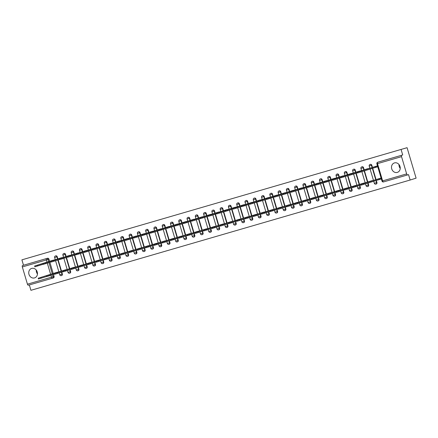 <?xml version="1.0" encoding="UTF-8"?>
<svg xmlns="http://www.w3.org/2000/svg" width="438" height="438" viewBox="0 0 438 438"><rect width="100%" height="100%" fill="white"/><g stroke="black" fill="none" stroke-linecap="round" stroke-linejoin="round"><path stroke-width="0.66" d="M34.52 277.916A4.955 4.309 -107.4 0 0 34.591 277.895A4.955 4.309 -107.4 0 0 37.235 271.916A4.955 4.309 -107.4 0 0 31.7 268.406A4.955 4.309 -107.4 0 0 31.629 268.428A4.955 4.309 -107.4 0 0 28.985 274.407A4.955 4.309 -107.4 0 0 34.52 277.916M397.277 172.413A4.955 4.309 -107.4 0 0 397.354 172.391A4.955 4.309 -107.4 0 0 399.998 166.413A4.955 4.309 -107.4 0 0 394.463 162.909A4.955 4.309 -107.4 0 0 394.392 162.931A4.955 4.309 -107.4 0 0 391.742 168.909A4.955 4.309 -107.4 0 0 397.277 172.413M57.871 258.891L57.236 256.745A1.27 1.106 -107.4 0 0 55.779 255.847L55.467 255.945A1.27 1.106 72.6 0 1 56.907 256.849L57.553 259.017M66.154 256.487L65.514 254.336A1.27 1.106 -107.4 0 0 64.058 253.438M74.433 254.078L73.792 251.932A1.27 1.106 -107.4 0 0 72.336 251.034M82.711 251.669L82.07 249.523A1.27 1.106 -107.4 0 0 80.614 248.625L80.302 248.724A1.27 1.106 72.6 0 1 81.742 249.627L82.388 251.795M90.989 249.26L90.348 247.114A1.27 1.106 -107.4 0 0 88.892 246.216M99.267 246.857L98.627 244.705A1.27 1.106 -107.4 0 0 97.17 243.807L96.858 243.906A1.27 1.106 72.6 0 1 98.298 244.809L98.944 246.983M107.545 244.448L106.905 242.302A1.27 1.106 -107.4 0 0 105.448 241.404M115.824 242.039L115.183 239.893A1.27 1.106 -107.4 0 0 113.727 238.995M124.102 239.635L123.461 237.484A1.27 1.106 -107.4 0 0 122.005 236.586L121.693 236.684A1.27 1.106 72.6 0 1 123.133 237.588L123.779 239.761M132.38 237.226L131.745 235.08A1.27 1.106 -107.4 0 0 130.283 234.177M140.658 234.817L140.023 232.671A1.27 1.106 -107.4 0 0 138.561 231.773M148.936 232.408L148.301 230.262A1.27 1.106 -107.4 0 0 146.839 229.364M157.215 230.005L156.58 227.853A1.27 1.106 -107.4 0 0 155.118 226.955M165.493 227.596L164.858 225.45A1.27 1.106 -107.4 0 0 163.396 224.546M173.771 225.187L173.136 223.041A1.27 1.106 -107.4 0 0 171.674 222.143M182.049 222.778L181.414 220.632A1.27 1.106 -107.4 0 0 179.952 219.734L179.64 219.832A1.27 1.106 72.6 0 1 181.08 220.736L181.726 222.904M190.327 220.374L189.692 218.223A1.27 1.106 -107.4 0 0 188.231 217.325M198.606 217.965L197.971 215.819A1.27 1.106 -107.4 0 0 196.509 214.916M206.884 215.556L206.249 213.41A1.27 1.106 -107.4 0 0 204.787 212.512M215.162 213.147L214.527 211.001A1.27 1.106 -107.4 0 0 213.065 210.103M223.44 210.744L222.805 208.592A1.27 1.106 -107.4 0 0 221.343 207.694L221.031 207.793A1.27 1.106 72.6 0 1 222.477 208.696L223.117 210.87M231.718 208.335L231.083 206.189A1.27 1.106 -107.4 0 0 229.621 205.291M239.997 205.926L239.362 203.779A1.27 1.106 -107.4 0 0 237.9 202.882M248.275 203.517L247.64 201.37A1.27 1.106 -107.4 0 0 246.178 200.473M256.553 201.113L255.918 198.961A1.27 1.106 -107.4 0 0 254.456 198.064M264.831 198.704L264.196 196.558A1.27 1.106 -107.4 0 0 262.734 195.66L262.428 195.753A1.27 1.106 72.6 0 1 263.868 196.662L264.508 198.83M273.109 196.295L272.474 194.149A1.27 1.106 -107.4 0 0 271.012 193.251M281.388 193.886L280.753 191.74A1.27 1.106 -107.4 0 0 279.291 190.842M289.666 191.483L289.031 189.331A1.27 1.106 -107.4 0 0 287.569 188.433M297.944 189.074L297.309 186.927A1.27 1.106 -107.4 0 0 295.847 186.03M306.222 186.665L305.587 184.518A1.27 1.106 -107.4 0 0 304.125 183.621M314.5 184.256L313.865 182.109A1.27 1.106 -107.4 0 0 312.404 181.212M322.779 181.852L322.144 179.7A1.27 1.106 -107.4 0 0 320.682 178.803M331.057 179.443L330.422 177.297A1.27 1.106 -107.4 0 0 328.965 176.399M339.335 177.034L338.7 174.888A1.27 1.106 -107.4 0 0 337.244 173.99M347.613 174.631L346.978 172.479A1.27 1.106 -107.4 0 0 345.522 171.581L345.21 171.68A1.27 1.106 72.6 0 1 346.65 172.583L347.29 174.757M355.891 172.222L355.256 170.075A1.27 1.106 -107.4 0 0 353.8 169.172M364.17 169.813L363.535 167.666A1.27 1.106 -107.4 0 0 362.078 166.769L361.766 166.862A1.27 1.106 72.6 0 1 363.206 167.77L363.847 169.939M372.448 167.404L371.813 165.257A1.27 1.106 -107.4 0 0 370.356 164.359M29.335 284.935L30.923 290.312L410.138 180.023L408.539 174.631L407.608 174.921A1.27 0.63 73.8 0 0 407.608 174.921A1.27 0.63 73.8 0 1 406.65 173.891L401.542 156.645L377.501 163.637L382.609 180.883L406.65 173.891M407.077 147.688L21.9 259.844L407.077 147.688L416.1 178.156L410.138 180.023M27.441 284.18L51.476 277.188A1.27 0.63 73.8 0 0 52.434 278.218L28.399 285.209A1.27 0.63 -106.2 0 1 28.393 285.209A1.27 0.63 -106.2 0 1 27.441 284.18L22.333 266.934A1.27 0.63 -106.2 0 1 22.568 265.527L47.534 258.245A1.27 1.106 72.6 0 1 48.957 259.154L49.593 261.3M49.899 262.335L53.206 273.487M53.513 274.522L54.066 276.4L53.14 276.69A1.27 1.106 72.6 0 1 52.44 278.218A1.27 0.63 73.8 0 1 52.434 278.218A1.27 1.27 0 0 0 52.456 278.212L53.387 277.922A1.27 1.106 -107.4 0 0 54.066 276.4M23.499 265.236L21.9 259.844M402.708 154.948L378.667 161.94A1.27 1.106 -107.4 0 0 378.651 161.945L377.72 162.235A1.27 1.106 72.6 0 1 377.742 162.23L402.708 154.948L401.109 149.555M401.777 155.238A1.27 0.63 73.8 0 0 401.542 156.645M377.49 165.86L373.138 167.19M381.098 178.047L376.746 179.377M373.269 180.489L368.467 181.786M369.661 168.301L364.859 169.599M364.991 182.898L360.189 184.195M361.383 170.71L356.581 172.008M356.713 185.307L351.911 186.599M353.105 173.119L348.303 174.412M348.434 187.716L343.633 189.008M344.826 175.529L340.025 176.821M340.156 190.119L335.355 191.417M336.548 177.932L331.747 179.23M331.878 192.528L327.076 193.826M328.27 180.341L323.468 181.633M323.6 194.937L318.798 196.229M319.992 182.75L315.185 184.042M315.322 197.346L310.52 198.638M311.714 185.154L306.907 186.451M307.043 199.75L302.242 201.047M303.435 187.563L298.628 188.86M298.765 202.159L293.964 203.456M295.157 189.972L290.35 191.264M290.487 204.568L285.685 205.86M286.879 192.381L282.072 193.673M282.209 206.977L277.407 208.269M278.601 194.784L273.794 196.082M273.931 209.38L269.129 210.678M270.323 197.193L265.516 198.491M265.652 211.789L260.851 213.087M262.044 199.602L257.237 200.894M257.374 214.198L252.573 215.491M253.766 202.011L248.959 203.303M249.096 216.607L244.294 217.9M245.488 204.415L240.681 205.712M240.818 219.011L236.016 220.309M237.21 206.824L232.403 208.121M232.54 221.42L227.738 222.712M228.932 209.233L224.125 210.525M224.261 223.829L219.46 225.121M220.653 211.642L215.846 212.934M215.983 226.232L211.182 227.53M212.375 214.045L207.568 215.343M207.705 228.641L202.904 229.939M204.097 216.454L199.29 217.752M199.427 231.05L194.625 232.343M195.819 218.863L191.012 220.155M191.149 233.459L186.342 234.752M187.541 221.272L182.734 222.564M182.87 235.863L178.063 237.161M179.257 223.676L174.455 224.973M174.592 238.272L169.785 239.57M170.979 226.085L166.177 227.382M166.314 240.681L161.507 241.973M162.701 228.494L157.899 229.786M158.036 243.09L153.229 244.382M154.422 230.903L149.621 232.195M149.758 245.494L144.951 246.791M146.144 233.306L141.343 234.604M141.479 247.903L136.672 249.2M137.866 235.715L133.064 237.013M133.201 250.312L128.394 251.604M129.588 238.124L124.786 239.416M124.923 252.721L120.116 254.013M121.31 240.533L116.508 241.825M116.645 255.124L111.838 256.422M113.031 242.937L108.23 244.234M108.367 257.533L103.56 258.831M104.753 245.346L99.952 246.643M100.088 259.942L95.281 261.234M96.475 247.755L91.673 249.047M91.81 262.351L87.003 263.643M88.197 250.158L83.395 251.456M83.532 264.755L78.725 266.052M79.919 252.567L75.117 253.865M75.254 267.164L70.447 268.461M71.64 254.976L66.839 256.268M66.976 269.573L62.169 270.865M63.362 257.385L58.561 258.677M58.697 271.982L53.89 273.274M55.084 259.789L50.282 261.086M58.177 259.926L61.484 271.084M61.791 272.113L62.344 273.991L62.015 274.095A1.27 1.106 72.6 0 1 61.336 275.617L61.665 275.513A1.27 1.106 -107.4 0 0 62.344 273.991M66.456 257.517L69.762 268.675M70.069 269.704L70.622 271.582L70.294 271.686A1.27 1.106 72.6 0 1 69.615 273.208L69.943 273.104A1.27 1.106 -107.4 0 0 70.622 271.582M74.734 255.113L78.041 266.266M78.347 267.3L78.9 269.178L78.572 269.277A1.27 1.106 72.6 0 1 77.893 270.799L78.221 270.7A1.27 1.106 -107.4 0 0 78.9 269.178M83.012 252.704L86.319 263.857M86.625 264.891L87.178 266.769L86.85 266.873A1.27 1.106 72.6 0 1 86.171 268.395L86.5 268.291A1.27 1.106 -107.4 0 0 87.178 266.769M91.29 250.295L94.597 261.453M94.904 262.482L95.457 264.36L95.128 264.464A1.27 1.106 72.6 0 1 94.449 265.986L94.778 265.882A1.27 1.106 -107.4 0 0 95.457 264.36M99.568 247.886L102.875 259.044M103.182 260.073L103.735 261.951L103.406 262.055A1.27 1.106 72.6 0 1 102.727 263.577L103.056 263.473A1.27 1.106 -107.4 0 0 103.735 261.951M107.847 245.483L111.153 256.635M111.46 257.67L112.013 259.548L111.685 259.652A1.27 1.106 72.6 0 1 111.006 261.168L111.334 261.07A1.27 1.106 -107.4 0 0 112.013 259.548M116.13 243.074L119.432 254.226M119.738 255.261L120.297 257.139L119.963 257.243A1.27 1.106 72.6 0 1 119.284 258.765L119.612 258.661A1.27 1.106 -107.4 0 0 120.297 257.139M124.408 240.665L127.71 251.823M128.016 252.852L128.575 254.73L128.241 254.834A1.27 1.106 72.6 0 1 127.562 256.356L127.891 256.252A1.27 1.106 -107.4 0 0 128.575 254.73M132.687 238.256L135.988 249.414M136.295 250.443L136.853 252.321L136.519 252.425A1.27 1.106 72.6 0 1 135.84 253.947L136.169 253.843A1.27 1.106 -107.4 0 0 136.853 252.321M140.965 235.852L144.266 247.005M144.573 248.039L145.131 249.917L144.797 250.021A1.27 1.106 72.6 0 1 144.118 251.538L144.447 251.439A1.27 1.106 -107.4 0 0 145.131 249.917M149.243 233.443L152.544 244.596M152.851 245.63L153.409 247.508L153.076 247.612A1.27 1.106 72.6 0 1 152.397 249.134L152.725 249.03A1.27 1.106 -107.4 0 0 153.409 247.508M157.521 231.034L160.823 242.192M161.129 243.221L161.688 245.099L161.354 245.203A1.27 1.106 72.6 0 1 160.675 246.725L161.003 246.621A1.27 1.106 -107.4 0 0 161.688 245.099M165.799 228.625L169.101 239.783M169.407 240.818L169.966 242.69L169.632 242.794A1.27 1.106 72.6 0 1 168.953 244.316L169.282 244.212A1.27 1.106 -107.4 0 0 169.966 242.69M174.078 226.222L177.379 237.374M177.686 238.409L178.244 240.287L177.91 240.391A1.27 1.106 72.6 0 1 177.231 241.913L177.56 241.809A1.27 1.106 -107.4 0 0 178.244 240.287M182.356 223.813L185.657 234.965M185.964 236L186.522 237.878L186.194 237.982A1.27 1.106 72.6 0 1 185.509 239.504L185.838 239.4A1.27 1.106 -107.4 0 0 186.522 237.878M190.634 221.404L193.935 232.562M194.242 233.591L194.8 235.469L194.472 235.573A1.27 1.106 72.6 0 1 193.788 237.095L194.116 236.991A1.27 1.106 -107.4 0 0 194.8 235.469M198.912 218.995L202.214 230.153M202.52 231.187L203.079 233.065L202.75 233.164A1.27 1.106 72.6 0 1 202.066 234.686L202.394 234.582A1.27 1.106 -107.4 0 0 203.079 233.065M207.19 216.591L210.492 227.744M210.798 228.778L211.357 230.656L211.028 230.76A1.27 1.106 72.6 0 1 210.344 232.282L210.673 232.178A1.27 1.106 -107.4 0 0 211.357 230.656M215.469 214.182L218.77 225.335M219.077 226.369L219.635 228.247L219.307 228.351A1.27 1.106 72.6 0 1 218.622 229.873L218.951 229.769A1.27 1.106 -107.4 0 0 219.635 228.247M223.747 211.773L227.048 222.931M227.355 223.96L227.913 225.838L227.585 225.942A1.27 1.106 72.6 0 1 226.9 227.464L227.229 227.36A1.27 1.106 -107.4 0 0 227.913 225.838M232.025 209.364L235.326 220.522M235.633 221.557L236.191 223.435L235.863 223.533A1.27 1.106 72.6 0 1 235.179 225.055L235.507 224.957A1.27 1.106 -107.4 0 0 236.191 223.435M240.303 206.96L243.605 218.113M243.911 219.148L244.47 221.026L244.141 221.13A1.27 1.106 72.6 0 1 243.457 222.652L243.785 222.548A1.27 1.106 -107.4 0 0 244.47 221.026M248.581 204.551L251.883 215.71M252.189 216.739L252.748 218.617L252.419 218.721A1.27 1.106 72.6 0 1 251.735 220.243L252.064 220.139A1.27 1.106 -107.4 0 0 252.748 218.617M256.86 202.142L260.161 213.301M260.468 214.33L261.026 216.208L260.698 216.312A1.27 1.106 72.6 0 1 260.013 217.834L260.342 217.73A1.27 1.106 -107.4 0 0 261.026 216.208M265.138 199.739L268.445 210.892M268.746 211.926L269.304 213.804L268.976 213.903A1.27 1.106 72.6 0 1 268.291 215.425L268.62 215.326A1.27 1.106 -107.4 0 0 269.304 213.804M273.416 197.33L276.723 208.483M277.024 209.517L277.582 211.395L277.254 211.499A1.27 1.106 72.6 0 1 276.57 213.021L276.898 212.917A1.27 1.106 -107.4 0 0 277.582 211.395M281.694 194.921L285.001 206.079M285.302 207.108L285.861 208.986L285.532 209.09A1.27 1.106 72.6 0 1 284.848 210.612L285.182 210.508A1.27 1.106 -107.4 0 0 285.861 208.986M289.972 192.512L293.279 203.67M293.58 204.699L294.139 206.577L293.81 206.681A1.27 1.106 72.6 0 1 293.126 208.203L293.46 208.099A1.27 1.106 -107.4 0 0 294.139 206.577M298.251 190.108L301.558 201.261M301.859 202.296L302.417 204.174L302.089 204.272A1.27 1.106 72.6 0 1 301.404 205.794L301.738 205.696A1.27 1.106 -107.4 0 0 302.417 204.174M306.529 187.699L309.836 198.852M310.137 199.887L310.695 201.765L310.367 201.869A1.27 1.106 72.6 0 1 309.682 203.391L310.016 203.287A1.27 1.106 -107.4 0 0 310.695 201.765M314.807 185.29L318.114 196.448M318.421 197.478L318.974 199.356L318.645 199.46A1.27 1.106 72.6 0 1 317.961 200.982L318.295 200.878A1.27 1.106 -107.4 0 0 318.974 199.356M323.085 182.881L326.392 194.039M326.699 195.069L327.252 196.947L326.923 197.051A1.27 1.106 72.6 0 1 326.239 198.573L326.573 198.469A1.27 1.106 -107.4 0 0 327.252 196.947M331.363 180.478L334.67 191.63M334.977 192.665L335.53 194.543L335.201 194.647A1.27 1.106 72.6 0 1 334.517 196.164L334.851 196.065A1.27 1.106 -107.4 0 0 335.53 194.543M339.642 178.069L342.949 189.221M343.255 190.256L343.808 192.134L343.48 192.238A1.27 1.106 72.6 0 1 342.795 193.76L343.129 193.656A1.27 1.106 -107.4 0 0 343.808 192.134M347.92 175.66L351.227 186.818M351.533 187.847L352.086 189.725L351.758 189.829A1.27 1.106 72.6 0 1 351.079 191.351L351.407 191.247A1.27 1.106 -107.4 0 0 352.086 189.725M356.198 173.251L359.505 184.409M359.812 185.438L360.365 187.316L360.036 187.42A1.27 1.106 72.6 0 1 359.357 188.942L359.686 188.838A1.27 1.106 -107.4 0 0 360.365 187.316M364.476 170.847L367.783 182M368.09 183.035L368.643 184.913L368.314 185.017A1.27 1.106 72.6 0 1 367.635 186.533L367.964 186.435A1.27 1.106 -107.4 0 0 368.643 184.913M372.705 168.269L376.061 179.591M376.319 180.456L376.921 182.504L376.592 182.608A1.27 1.106 72.6 0 1 375.913 184.13L376.242 184.026A1.27 1.106 -107.4 0 0 376.921 182.504M400.228 168.444A4.955 4.309 72.6 0 1 399.002 164.535M37.465 273.947A4.955 4.309 72.6 0 1 36.245 270.032M377.605 180.056L381.372 178.961M377.748 166.73L376.795 167.009M373.992 167.869L377.759 166.774M52.478 278.207L53.365 277.927A1.27 1.106 -107.4 0 0 53.387 277.922M376.149 166.248L357.463 172.123L377.255 166.007L377.49 166.796L357.698 172.917L357.463 172.123M375.514 166.528L375.749 167.316M381.356 178.907L379.363 179.503L379.127 178.715L381.12 178.113M379.401 178.54L378.711 178.737M379.412 178.562L380.447 178.233M378.722 178.759L361.071 184.31L379.127 178.715M379.363 179.503L361.306 185.104L361.071 184.31M367.871 168.657L349.185 174.532L369.004 168.51M357.66 172.796L349.42 175.326L349.185 174.532M369.634 168.208L368.977 168.411M359.593 171.061L340.906 176.941L360.726 170.919M349.382 175.205L341.142 177.735L340.906 176.941M361.355 170.617L360.698 170.82M351.314 173.47L332.628 179.35L352.448 173.322M341.103 177.609L332.864 180.138L332.628 179.35M353.077 173.021L352.42 173.229M370.882 181.239L373.242 180.396M371.123 180.949L370.433 181.146M371.134 180.965L372.169 180.642M370.444 181.168L352.793 186.719L370.849 181.118M361.268 184.984L353.028 187.513L352.793 186.719M362.604 183.648L364.964 182.805M362.845 183.352L362.155 183.555M362.856 183.374L363.89 183.051M362.166 183.577L344.514 189.128L362.571 183.527M352.99 187.393L344.75 189.922L344.514 189.128M354.326 186.051L356.685 185.208M354.566 185.761L353.877 185.964M354.577 185.783L355.612 185.46M353.888 185.986L336.236 191.537L354.293 185.936M344.711 189.796L336.472 192.326L336.236 191.537M343.036 175.879L324.35 181.754L344.169 175.731M332.825 180.018L324.585 182.547L324.35 181.754M344.799 175.43L344.142 175.638M334.758 178.288L316.072 184.163L335.891 178.14M324.547 182.427L316.307 184.956L316.072 184.163M336.521 177.839L335.864 178.042M346.047 188.46L348.407 187.617M346.288 188.17L345.598 188.367M346.299 188.192L347.334 187.864M345.609 188.389L327.958 193.941L346.015 188.345M336.433 192.205L328.193 194.735L327.958 193.941M337.769 190.869L340.129 190.026M338.01 190.574L337.32 190.776M338.021 190.596L339.056 190.273M337.326 190.798L319.68 196.35L337.736 190.749M328.155 194.614L319.915 197.144L319.68 196.35M326.48 180.691L307.794 186.572L327.613 180.544M316.269 184.836L308.029 187.365L307.794 186.572M328.243 180.248L327.586 180.451M329.491 193.278L331.851 192.435M330.778 192.682L329.042 193.185M329.048 193.207L311.402 198.759L329.458 193.158M319.877 197.023L311.637 199.553L311.402 198.759M318.202 183.1L299.515 188.981L319.335 182.953M307.991 187.24L299.745 189.769L299.515 188.981M319.964 182.651L319.307 182.86M321.213 195.682L323.572 194.839M322.499 195.091L320.764 195.594M320.769 195.611L303.123 201.168L321.18 195.567M311.599 199.427L303.359 201.956L303.123 201.168M309.923 185.509L291.237 191.384L311.057 185.362M299.712 189.649L291.467 192.178L291.237 191.384M311.686 185.06L311.029 185.269M312.935 198.091L315.294 197.248M314.221 197.494L312.486 197.998M312.491 198.02L294.845 203.571L312.902 197.976M303.32 201.836L295.081 204.365L294.845 203.571M301.645 187.918L282.959 193.793L302.778 187.771M291.434 192.058L283.189 194.587L282.959 193.793M303.408 187.469L302.751 187.672M304.656 200.5L307.016 199.657M304.897 200.204L304.207 200.407M304.903 200.226L305.943 199.903M304.213 200.429L286.567 205.98L304.624 200.38M295.042 204.245L286.802 206.774L286.567 205.98M293.367 190.322L274.681 196.202L294.5 190.174M283.156 194.467L274.911 196.99L274.681 196.202M295.13 189.878L294.473 190.081M296.378 202.909L298.738 202.066M296.619 202.613L295.929 202.816M296.625 202.635L297.665 202.312M295.935 202.838L278.289 208.389L296.34 202.789M286.764 206.654L278.524 209.183L278.289 208.389M285.089 192.731L266.403 198.611L286.222 192.583M274.878 196.87L266.632 199.399L266.403 198.611M286.852 192.282L286.195 192.49M288.1 205.312L290.46 204.469M288.341 205.022L270.011 210.798L288.062 205.198M288.346 205.044L289.387 204.716M278.486 209.057L270.246 211.587L270.011 210.798M276.805 195.14L258.119 201.015L277.944 194.992M266.6 199.279L258.354 201.809L258.119 201.015M278.573 194.691L277.916 194.899M279.822 207.721L282.181 206.878M280.063 207.431L279.373 207.628M280.068 207.453L281.108 207.125M279.378 207.65L261.732 213.202L279.783 207.601M270.208 211.466L261.968 213.996L261.732 213.202M268.527 197.543L249.841 203.424L269.666 197.401M258.321 201.688L250.076 204.218L249.841 203.424M270.295 197.1L269.638 197.303M271.544 210.131L273.903 209.287M271.784 209.835L253.454 215.611L271.505 210.01M271.79 209.857L272.83 209.534M261.929 213.875L253.69 216.405L253.454 215.611M260.249 199.952L241.562 205.833L261.387 199.805M250.043 204.092L241.798 206.621L241.562 205.833M262.017 199.509L261.36 199.712M263.265 212.539L265.625 211.696M263.506 212.244L245.176 218.02L263.227 212.419M263.512 212.266L264.552 211.943M253.651 216.284L245.411 218.814L245.176 218.02M251.97 202.361L233.284 208.242L253.109 202.214M241.765 206.501L233.52 209.03L233.284 208.242M253.739 201.913L253.082 202.121M254.987 214.943L257.347 214.1M255.228 214.653L236.898 220.429L254.949 214.828M255.234 214.675L256.274 214.346M245.373 218.688L237.133 221.217L236.898 220.429M243.692 204.77L225.006 210.645L244.831 204.623M233.487 208.91L225.241 211.439L225.006 210.645M245.461 204.322L244.804 204.524M246.709 217.352L249.069 216.509M246.95 217.062L246.26 217.259M246.955 217.078L247.996 216.755M246.266 217.281L228.62 222.832L246.671 217.232M237.095 221.097L228.855 223.626L228.62 222.832M235.414 207.174L216.728 213.054L236.553 207.032M225.209 211.319L216.963 213.848L216.728 213.054M237.182 206.731L236.525 206.933M238.431 219.761L240.791 218.918M238.672 219.465L237.982 219.668M238.677 219.487L239.717 219.164M237.987 219.69L220.341 225.241L238.392 219.641M228.817 223.506L220.577 226.035L220.341 225.241M227.136 209.583L208.45 215.463L228.275 209.435M216.93 213.722L208.685 216.252L208.45 215.463M228.899 209.134L228.247 209.342M230.153 222.17L232.512 221.327M230.393 221.874L229.704 222.077M230.399 221.896L231.439 221.573M229.709 222.099L212.063 227.65L230.114 222.05M220.538 225.915L212.299 228.444L212.063 227.65M218.858 211.992L200.171 217.867L219.996 211.844M208.652 216.131L200.407 218.661L200.171 217.867M220.621 211.543L219.969 211.751M221.874 224.574L224.234 223.73M222.115 224.283L221.425 224.48M222.121 224.305L223.161 223.977M221.431 224.502L203.785 230.059L221.836 224.459M212.26 228.318L204.02 230.848L203.785 230.059M210.579 214.401L191.893 220.276L211.718 214.253M200.374 218.54L192.129 221.07L191.893 220.276M212.342 213.952L211.691 214.155M213.596 226.983L215.956 226.139M213.837 226.692L213.147 226.889M213.843 226.709L214.883 226.386M213.153 226.911L195.507 232.463L213.558 226.862M203.982 230.727L195.742 233.257L195.507 232.463M202.301 216.805L183.615 222.685L203.44 216.662M192.096 220.949L183.851 223.479L183.615 222.685M204.064 216.361L203.413 216.564M205.318 229.392L207.678 228.548M205.559 229.096L204.869 229.298M205.564 229.118L206.605 228.795M204.874 229.32L187.229 234.872L205.28 229.271M195.704 233.136L187.464 235.666L187.229 234.872M194.023 219.214L175.337 225.094L195.162 219.066M183.818 223.353L175.572 225.882L175.337 225.094M195.786 218.765L195.134 218.973M197.04 231.801L199.399 230.957M197.281 231.505L196.591 231.707M197.286 231.527L198.326 231.204M196.596 231.729L178.95 237.281L197.001 231.68M187.426 235.545L179.186 238.069L178.95 237.281M185.745 221.623L167.059 227.497L186.884 221.475M175.539 225.762L167.294 228.291L167.059 227.497M187.508 221.174L186.856 221.382M188.762 234.204L191.121 233.361M189.002 233.914L188.313 234.111M189.008 233.936L190.048 233.607M188.318 234.133L170.672 239.69L188.723 234.089M179.147 237.949L170.902 240.478L170.672 239.69M177.467 224.032L158.78 229.906L178.605 223.884M167.261 228.171L159.016 230.7L158.78 229.906M179.23 223.583L178.578 223.785M180.483 236.613L182.843 235.77M181.77 236.016L180.034 236.52M180.04 236.542L162.394 242.094L180.445 236.493M170.869 240.358L162.624 242.887L162.394 242.094M169.188 226.435L150.502 232.315L170.327 226.293M158.978 230.58L150.738 233.109L150.502 232.315M170.951 225.992L170.3 226.194M172.205 239.022L174.565 238.179M172.446 238.726L171.756 238.929M172.452 238.748L173.492 238.425M171.762 238.951L154.116 244.503L172.167 238.902M162.591 242.767L154.346 245.296L154.116 244.503M160.91 228.844L142.224 234.724L162.049 228.696M150.699 232.983L142.459 235.513L142.224 234.724M162.673 228.395L162.022 228.603M163.921 241.426L166.287 240.588M165.214 240.834L163.478 241.338M163.484 241.36L145.838 246.912L163.889 241.311M154.313 245.171L146.068 247.7L145.838 246.912M152.632 231.253L133.946 237.128L153.771 231.105M142.421 235.392L134.181 237.922L133.946 237.128M154.395 230.804L153.743 231.012M155.643 243.835L158.008 242.991M156.935 243.238L155.2 243.742M155.205 243.763L137.559 249.315L155.61 243.72M146.035 247.579L137.789 250.109L137.559 249.315M144.354 233.662L125.668 239.537L145.493 233.514M134.143 237.801L125.903 240.331L125.668 239.537M146.117 233.213L145.46 233.416M147.365 246.244L149.73 245.4M148.652 245.647L146.922 246.151M146.927 246.172L129.276 251.724L147.332 246.123M137.756 249.989L129.511 252.518L129.276 251.724M136.076 236.066L117.389 241.946L137.214 235.923M125.865 240.21L117.625 242.74L117.389 241.946M137.839 235.622L137.182 235.825M139.087 248.653L141.452 247.809M139.333 248.357L138.643 248.56M139.339 248.379L140.374 248.056M138.649 248.581L120.998 254.133L139.054 248.532M129.478 252.398L121.233 254.927L120.998 254.133M127.797 238.475L109.111 244.355L128.936 238.327M117.587 242.614L109.347 245.143L109.111 244.355M129.56 238.026L128.903 238.234M130.809 251.056L133.174 250.213M131.055 250.766L130.365 250.969M131.061 250.788L132.095 250.465M130.371 250.99L112.719 256.542L130.776 250.941M121.2 254.801L112.955 257.33L112.719 256.542M119.519 240.884L100.833 246.758L120.658 240.736M109.308 245.023L101.069 247.552L100.833 246.758M121.282 240.435L120.625 240.643M122.531 253.465L124.896 252.622M122.777 253.175L104.441 258.946L122.498 253.35M122.782 253.197L123.817 252.868M112.922 257.21L104.677 259.739L104.441 258.946M111.241 243.293L92.555 249.167L112.38 243.145M101.03 247.432L92.79 249.961L92.555 249.167M113.004 242.844L112.347 243.046M114.252 255.874L116.617 255.031M114.499 255.578L113.809 255.781M114.504 255.6L115.539 255.277M113.814 255.803L96.163 261.355L114.219 255.754M104.644 259.619L96.398 262.148L96.163 261.355M102.963 245.696L84.277 251.576L104.102 245.548M92.752 249.841L84.512 252.37L84.277 251.576M104.726 245.253L104.069 245.455M105.974 258.283L108.339 257.44M106.22 257.987L87.885 263.764L105.941 258.163M106.226 258.009L107.261 257.686M96.365 262.028L88.12 264.557L87.885 263.764M94.685 248.105L75.998 253.985L95.818 247.957M84.474 252.244L76.234 254.774L75.998 253.985M96.448 247.656L95.791 247.864M97.696 260.687L100.056 259.844M97.942 260.396L79.606 266.173L97.663 260.572M97.948 260.418L98.983 260.095M88.087 264.432L79.842 266.961L79.606 266.173M86.406 250.514L67.72 256.389L87.54 250.366M76.196 254.653L67.956 257.183L67.72 256.389M88.169 250.065L87.512 250.273M89.418 263.096L91.777 262.252M89.664 262.805L88.974 263.003M89.67 262.827L90.704 262.499M88.98 263.024L71.328 268.576L89.385 262.981M79.809 266.841L71.564 269.37L71.328 268.576M78.128 252.923L59.442 258.798L79.262 252.775M67.917 257.062L59.678 259.592L59.442 258.798M79.891 252.474L79.234 252.677M81.139 265.505L83.499 264.661M81.386 265.209L80.696 265.412M81.391 265.231L82.426 264.908M80.701 265.433L63.05 270.985L81.107 265.384M71.531 269.25L63.286 271.779L63.05 270.985M69.85 255.327L51.164 261.207L70.983 255.179M59.639 259.471L51.399 261.995L51.164 261.207M71.613 254.883L70.956 255.086M72.861 267.914L75.221 267.07M73.108 267.618L72.418 267.821M73.113 267.64L74.148 267.317M72.423 267.842L54.772 273.394L72.828 267.793M63.253 271.659L55.007 274.188L54.772 273.394M61.572 257.736L42.886 263.616L62.705 257.588M51.361 261.875L43.121 264.404L42.886 263.616M63.335 257.287L62.678 257.495M64.583 270.317L66.943 269.474M64.829 270.027L64.14 270.23M64.835 270.049L65.87 269.72M64.145 270.246L46.494 275.803L64.55 270.202M54.974 274.062L46.729 276.592L46.494 275.803M53.294 260.145L34.607 266.019L54.427 259.997M43.083 264.284L34.843 266.813L34.607 266.019M55.057 259.696L54.4 259.904M56.305 272.726L58.665 271.883M56.551 272.436L55.861 272.633M56.557 272.458L57.592 272.129M55.867 272.655L38.215 278.207L56.272 272.606M46.696 276.471L38.451 279.001L38.215 278.207M57.236 256.745L54.63 257.517L55.281 259.729M64.074 253.432L63.745 253.536A1.27 1.106 72.6 0 1 65.185 254.44L65.831 256.613M65.514 254.336L62.908 255.113L63.559 257.32M72.352 251.029L72.024 251.127A1.27 1.106 72.6 0 1 73.464 252.036L74.11 254.204M73.792 251.932L71.186 252.704L71.837 254.916M82.07 249.523L79.464 250.295L80.116 252.507M88.909 246.211L88.58 246.315A1.27 1.106 72.6 0 1 90.02 247.218L90.666 249.392M90.348 247.114L87.742 247.886L88.394 250.098M98.627 244.705L96.021 245.483L96.672 247.689M105.465 241.398L105.136 241.497A1.27 1.106 72.6 0 1 106.576 242.406L107.222 244.574M106.905 242.302L104.299 243.074L104.95 245.285M113.743 238.989L113.415 239.093A1.27 1.106 72.6 0 1 114.855 239.997L115.501 242.165M115.183 239.893L112.577 240.665L113.228 242.876M123.461 237.484L120.855 238.256L121.507 240.467M130.3 234.171L129.971 234.275A1.27 1.106 72.6 0 1 131.411 235.179L132.057 237.352M131.745 235.08L129.133 235.852L129.785 238.058M138.578 231.768L138.249 231.866A1.27 1.106 72.6 0 1 139.689 232.775L140.335 234.943M140.023 232.671L137.412 233.443L138.063 235.655M146.856 229.359L146.527 229.463A1.27 1.106 72.6 0 1 147.967 230.366L148.613 232.534M148.301 230.262L145.69 231.034L146.347 233.246M155.134 226.95L154.806 227.054A1.27 1.106 72.6 0 1 156.246 227.957L156.892 230.131M156.58 227.853L153.968 228.625L154.625 230.837M163.412 224.541L163.084 224.645A1.27 1.106 72.6 0 1 164.524 225.548L165.17 227.722M164.858 225.45L162.246 226.222L162.903 228.433M171.691 222.137L171.362 222.236A1.27 1.106 72.6 0 1 172.802 223.145L173.448 225.313M173.136 223.041L170.524 223.813L171.181 226.024M181.414 220.632L178.803 221.404L179.46 223.615M188.247 217.319L187.918 217.423A1.27 1.106 72.6 0 1 189.358 218.327L190.004 220.5M189.692 218.223L187.081 218.995L187.738 221.206M196.531 214.91L196.197 215.014A1.27 1.106 72.6 0 1 197.642 215.918L198.283 218.091M197.971 215.819L195.359 216.591L196.016 218.803M204.809 212.507L204.475 212.605A1.27 1.106 72.6 0 1 205.92 213.514L206.561 215.682M206.249 213.41L203.637 214.182L204.294 216.394M213.087 210.098L212.753 210.202A1.27 1.106 72.6 0 1 214.198 211.105L214.839 213.273M214.527 211.001L211.915 211.773L212.572 213.985M222.805 208.592L220.194 209.369L220.851 211.576M229.643 205.28L229.309 205.384A1.27 1.106 72.6 0 1 230.755 206.287L231.395 208.461M231.083 206.189L228.472 206.96L229.129 209.172M237.922 202.876L237.588 202.98A1.27 1.106 72.6 0 1 239.033 203.884L239.674 206.052M239.362 203.779L236.75 204.551L237.407 206.763M246.2 200.467L245.866 200.571A1.27 1.106 72.6 0 1 247.311 201.475L247.952 203.643M247.64 201.37L245.028 202.142L245.685 204.354M254.478 198.058L254.144 198.162A1.27 1.106 72.6 0 1 255.589 199.066L256.23 201.239M255.918 198.961L253.306 199.739L253.963 201.945M264.196 196.558L261.585 197.33L262.242 199.542M271.034 193.246L270.706 193.35A1.27 1.106 72.6 0 1 272.146 194.253L272.786 196.421M272.474 194.149L269.863 194.921L270.52 197.133M279.313 190.837L278.984 190.941A1.27 1.106 72.6 0 1 280.424 191.844L281.065 194.012M280.753 191.74L278.141 192.512L278.798 194.724M287.591 188.428L287.262 188.532A1.27 1.106 72.6 0 1 288.702 189.435L289.343 191.609M289.031 189.331L286.419 190.108L287.076 192.315M295.869 186.019L295.54 186.123A1.27 1.106 72.6 0 1 296.98 187.031L297.621 189.2M297.309 186.927L294.697 187.699L295.354 189.911M304.147 183.615L303.819 183.719A1.27 1.106 72.6 0 1 305.259 184.622L305.899 186.791M305.587 184.518L302.976 185.29L303.633 187.502M312.425 181.206L312.097 181.31A1.27 1.106 72.6 0 1 313.537 182.213L314.177 184.387M313.865 182.109L311.254 182.881L311.911 185.093M320.704 178.797L320.375 178.901A1.27 1.106 72.6 0 1 321.815 179.804L322.456 181.978M322.144 179.7L319.532 180.478L320.189 182.684M328.982 176.394L328.653 176.492A1.27 1.106 72.6 0 1 330.093 177.401L330.734 179.569M330.422 177.297L327.81 178.069L328.467 180.281M337.26 173.985L336.931 174.089A1.27 1.106 72.6 0 1 338.371 174.992L339.012 177.16M338.7 174.888L336.088 175.66L336.745 177.872M346.978 172.479L344.367 173.251L345.024 175.463M353.816 169.167L353.488 169.271A1.27 1.106 72.6 0 1 354.928 170.174L355.568 172.348M355.256 170.075L352.65 170.847L353.302 173.054M363.535 167.666L360.928 168.438L361.58 170.65M370.373 164.354L370.044 164.458A1.27 1.106 72.6 0 1 371.484 165.361L372.125 167.53M371.813 165.257L369.207 166.029L369.858 168.241M48.957 259.154L48.032 259.444L48.673 261.612M48.974 262.625L52.281 273.805M52.582 274.812L53.14 276.69L51.476 277.188L50.928 275.332M50.627 274.319L47.32 263.139M47.019 262.132L46.368 259.942L22.333 266.934M57.849 260.03L61.161 271.21M61.462 272.217L62.015 274.095L59.738 274.763A1.27 1.27 0 0 0 61.336 275.617M66.127 257.621L69.439 268.801M69.741 269.808L70.294 271.686L68.016 272.359A1.27 1.27 0 0 0 69.615 273.208M74.405 255.212L77.718 266.392M78.019 267.404L78.572 269.277L76.294 269.95A1.27 1.27 0 0 0 77.893 270.799M82.683 252.808L85.996 263.983M86.297 264.995L86.85 266.873L84.572 267.541A1.27 1.27 0 0 0 86.171 268.395M90.962 250.399L94.274 261.579M94.575 262.586L95.128 264.464L92.851 265.132A1.27 1.27 0 0 0 94.449 265.986M99.24 247.99L102.552 259.17M102.853 260.177L103.406 262.055L101.129 262.729A1.27 1.27 0 0 0 102.727 263.577M107.518 245.581L110.83 256.761M111.132 257.774L111.685 259.652L109.407 260.32A1.27 1.27 0 0 0 111.006 261.168M115.796 243.178L119.109 254.352M119.41 255.365L119.963 257.243L117.685 257.911A1.27 1.27 0 0 0 119.284 258.765M124.074 240.769L127.387 251.949M127.688 252.956L128.241 254.834L125.963 255.502A1.27 1.27 0 0 0 127.562 256.356M132.353 238.36L135.665 249.54M135.966 250.547L136.519 252.425L134.242 253.098A1.27 1.27 0 0 0 135.84 253.947M140.631 235.951L143.943 247.131M144.244 248.143L144.797 250.021L142.52 250.689A1.27 1.27 0 0 0 144.118 251.538M148.909 233.547L152.221 244.722M152.523 245.734L153.076 247.612L150.798 248.28A1.27 1.27 0 0 0 152.397 249.134M157.187 231.138L160.5 242.318M160.801 243.325L161.354 245.203L159.076 245.871A1.27 1.27 0 0 0 160.675 246.725M165.465 228.729L168.778 239.909M169.079 240.916L169.632 242.794L167.354 243.468A1.27 1.27 0 0 0 168.953 244.316M173.744 226.326L177.056 237.5M177.357 238.513L177.91 240.391L175.633 241.059A1.27 1.27 0 0 0 177.231 241.913M182.027 223.917L185.334 235.091M185.635 236.104L186.194 237.982L183.911 238.65A1.27 1.27 0 0 0 185.509 239.504M190.306 221.508L193.612 232.688M193.914 233.695L194.472 235.573L192.189 236.241A1.27 1.27 0 0 0 193.788 237.095M198.584 219.099L201.891 230.279M202.192 231.286L202.75 233.164L200.467 233.837A1.27 1.27 0 0 0 202.066 234.686M206.862 216.695L210.169 227.869M210.47 228.882L211.028 230.76L208.745 231.428A1.27 1.27 0 0 0 210.344 232.282M215.14 214.286L218.447 225.46M218.748 226.473L219.307 228.351L217.024 229.019A1.27 1.27 0 0 0 218.622 229.873M223.418 211.877L226.725 223.057M227.026 224.064L227.585 225.942L225.302 226.61A1.27 1.27 0 0 0 226.9 227.464M231.697 209.468L235.003 220.648M235.305 221.655L235.863 223.533L233.58 224.207A1.27 1.27 0 0 0 235.179 225.055M239.975 207.064L243.282 218.239M243.583 219.252L244.141 221.13L241.858 221.798A1.27 1.27 0 0 0 243.457 222.652M248.253 204.655L251.56 215.835M251.861 216.843L252.419 218.721L250.136 219.389A1.27 1.27 0 0 0 251.735 220.243M256.531 202.246L259.844 213.426M260.139 214.434L260.698 216.312L258.415 216.98A1.27 1.27 0 0 0 260.013 217.834M264.809 199.838L268.122 211.017M268.417 212.025L268.976 213.903L266.693 214.576A1.27 1.27 0 0 0 268.291 215.425M273.088 197.434L276.4 208.608M276.696 209.621L277.254 211.499L274.971 212.167A1.27 1.27 0 0 0 276.57 213.021M281.366 195.025L284.678 206.205M284.974 207.212L285.532 209.09L283.249 209.758A1.27 1.27 0 0 0 284.848 210.612M289.644 192.616L292.956 203.796M293.252 204.803L293.81 206.681L291.527 207.355A1.27 1.27 0 0 0 293.126 208.203M297.922 190.207L301.235 201.387M301.53 202.4L302.089 204.272L299.806 204.946A1.27 1.27 0 0 0 301.404 205.794M306.2 187.803L309.513 198.978M309.808 199.991L310.367 201.869L308.084 202.537A1.27 1.27 0 0 0 309.682 203.391M314.479 185.394L317.791 196.574M318.087 197.582L318.645 199.46L316.362 200.128A1.27 1.27 0 0 0 317.961 200.982M322.757 182.985L326.069 194.165M326.365 195.173L326.923 197.051L324.64 197.724A1.27 1.27 0 0 0 326.239 198.573M331.035 180.576L334.347 191.756M334.643 192.769L335.201 194.647L332.918 195.315A1.27 1.27 0 0 0 334.517 196.164M339.313 178.173L342.625 189.347M342.921 190.36L343.48 192.238L341.202 192.906A1.27 1.27 0 0 0 342.795 193.76M347.591 175.764L350.904 186.944M351.199 187.951L351.758 189.829L349.48 190.497A1.27 1.27 0 0 0 351.079 191.351M355.87 173.355L359.182 184.535M359.478 185.542L360.036 187.42L357.758 188.094A1.27 1.27 0 0 0 359.357 188.942M364.148 170.946L367.46 182.126M367.756 183.139L368.314 185.017L366.037 185.685A1.27 1.27 0 0 0 367.635 186.533M372.377 168.373L375.738 179.717M375.985 180.56L376.592 182.608L374.315 183.276A1.27 1.27 0 0 0 375.913 184.13M407.597 174.926L383.573 181.912A1.27 0.63 73.8 0 0 383.573 181.912L407.603 174.926M378.667 161.94L377.742 162.23A1.27 0.63 -106.2 0 0 377.501 163.637L376.883 163.812L381.991 181.058A1.27 1.27 0 0 0 383.568 181.918A1.27 0.63 73.8 0 1 382.609 180.883L381.991 181.058M47.534 258.245L46.609 258.535A1.27 1.106 72.6 0 1 48.032 259.444L46.368 259.942A1.27 0.63 -106.2 0 1 46.609 258.535L22.568 265.527M375.596 166.5L375.831 167.294M360.085 171.357L360.321 172.145M379.439 179.481L379.204 178.688M381.098 178.983L380.868 178.195M363.929 184.338L363.693 183.544M351.807 173.76L352.043 174.554M343.529 176.169L343.764 176.963M335.251 178.578L335.486 179.372M355.651 186.741L355.415 185.953M347.372 189.15L347.137 188.356M339.094 191.559L338.859 190.765M326.972 180.987L327.202 181.775M318.694 183.391L318.924 184.184M330.816 193.963L330.58 193.174M322.538 196.372L322.302 195.583M310.416 185.8L310.646 186.593M314.26 198.781L314.024 197.987M302.138 188.209L302.368 189.002M305.981 201.19L305.746 200.396M293.86 190.618L294.09 191.406M297.703 203.593L297.468 202.805M285.581 193.021L285.811 193.815M289.425 206.002L289.19 205.208M277.298 195.43L277.533 196.224M281.147 208.411L280.911 207.617M269.02 197.839L269.255 198.633M272.869 210.82L272.633 210.026M260.741 200.248L260.977 201.037M264.59 213.224L264.355 212.435M252.463 202.652L252.699 203.446M256.312 215.633L256.077 214.839M244.185 205.061L244.42 205.855M248.034 218.042L247.799 217.248M235.907 207.47L236.142 208.264M239.756 220.451L239.52 219.657M227.629 209.879L227.864 210.667M231.478 222.854L231.242 222.066M219.35 212.282L219.586 213.076M223.199 225.263L222.964 224.47M211.072 214.691L211.308 215.485M214.921 227.672L214.686 226.879M202.794 217.1L203.029 217.889M206.643 230.081L206.407 229.288M194.516 219.509L194.751 220.298M198.359 232.485L198.129 231.697M186.238 221.913L186.473 222.707M190.081 234.894L189.851 234.1M177.959 224.322L178.195 225.116M181.803 237.303L181.573 236.509M169.681 226.731L169.917 227.519M173.525 239.712L173.295 238.918M161.403 229.14L161.638 229.928M165.246 242.115L165.016 241.327M153.125 231.543L153.36 232.337M156.968 244.524L156.738 243.731M144.847 233.952L145.082 234.746M148.69 246.933L148.455 246.14M136.568 236.361L136.804 237.15M140.412 249.342L140.176 248.549M128.29 238.765L128.526 239.559M132.134 251.746L131.898 250.958M120.012 241.174L120.247 241.968M123.855 254.155L123.62 253.361M111.734 243.583L111.969 244.377M115.577 256.564L115.342 255.77M103.456 245.992L103.691 246.78M107.299 258.967L107.064 258.179M95.177 248.395L95.413 249.189M99.021 261.376L98.785 260.588M86.899 250.804L87.135 251.598M90.743 263.786L90.507 262.992M78.621 253.213L78.856 254.007M82.464 266.195L82.229 265.401M70.343 255.622L70.578 256.411M74.186 268.598L73.951 267.81M62.065 258.026L62.3 258.82M65.908 271.007L65.673 270.213M53.786 260.435L54.022 261.229M57.63 273.416L57.394 272.622M45.508 262.844L45.744 263.638M49.352 275.825L49.116 275.031M37.23 265.253L37.465 266.041M41.073 278.229L40.838 277.44M374.315 183.276L373.718 181.272M373.472 180.429L370.11 169.084M370.044 164.458A1.27 1.27 0 0 0 369.207 166.029M366.037 185.685L365.489 183.845M365.193 182.838L361.881 171.658M361.766 166.862A1.27 1.27 0 0 0 360.928 168.438M357.758 188.094L357.211 186.254M356.915 185.247L353.603 174.067M353.488 169.271A1.27 1.27 0 0 0 352.65 170.847M349.48 190.497L348.933 188.663M348.637 187.65L345.325 176.476M345.21 171.68A1.27 1.27 0 0 0 344.367 173.251M341.202 192.906L340.655 191.067M340.353 190.059L337.046 178.879M336.931 174.089A1.27 1.27 0 0 0 336.088 175.66M332.918 195.315L332.376 193.476M332.075 192.468L328.768 181.288M328.653 176.492A1.27 1.27 0 0 0 327.81 178.069M324.64 197.724L324.098 195.885M323.797 194.877L320.49 183.697M320.375 178.901A1.27 1.27 0 0 0 319.532 180.478M316.362 200.128L315.82 198.294M315.519 197.281L312.212 186.106M312.097 181.31A1.27 1.27 0 0 0 311.254 182.881M308.084 202.537L307.542 200.697M307.241 199.69L303.934 188.51M303.819 183.719A1.27 1.27 0 0 0 302.976 185.29M299.806 204.946L299.264 203.106M298.962 202.099L295.655 190.919M295.54 186.123A1.27 1.27 0 0 0 294.697 187.699M291.527 207.355L290.985 205.515M290.684 204.508L287.377 193.328M287.262 188.532A1.27 1.27 0 0 0 286.419 190.108M283.249 209.758L282.707 207.924M282.406 206.911L279.099 195.737M278.984 190.941A1.27 1.27 0 0 0 278.141 192.512M274.971 212.167L274.429 210.328M274.128 209.32L270.821 198.14M270.706 193.35A1.27 1.27 0 0 0 269.863 194.921M266.693 214.576L266.151 212.737M265.85 211.729L262.537 200.549M262.428 195.753A1.27 1.27 0 0 0 261.585 197.33M258.415 216.98L257.873 215.146M257.571 214.133L254.259 202.958M254.144 198.162A1.27 1.27 0 0 0 253.306 199.739M250.136 219.389L249.594 217.555M249.293 216.542L245.981 205.367M245.866 200.571A1.27 1.27 0 0 0 245.028 202.142M241.858 221.798L241.316 219.958M241.015 218.951L237.703 207.771M237.588 202.98A1.27 1.27 0 0 0 236.75 204.551M233.58 224.207L233.038 222.367M232.737 221.36L229.424 210.18M229.309 205.384A1.27 1.27 0 0 0 228.472 206.96M225.302 226.61L224.76 224.776M224.459 223.763L221.146 212.589M221.031 207.793A1.27 1.27 0 0 0 220.194 209.369M217.024 229.019L216.481 227.185M216.18 226.172L212.868 214.992M212.753 210.202A1.27 1.27 0 0 0 211.915 211.773M208.745 231.428L208.203 229.589M207.902 228.581L204.59 217.401M204.475 212.605A1.27 1.27 0 0 0 203.637 214.182M200.467 233.837L199.925 231.998M199.624 230.99L196.312 219.81M196.197 215.014A1.27 1.27 0 0 0 195.359 216.591M192.189 236.241L191.647 234.407M191.346 233.394L188.033 222.219M187.918 217.423A1.27 1.27 0 0 0 187.081 218.995M183.911 238.65L183.369 236.816M183.068 235.803L179.755 224.623M179.64 219.832A1.27 1.27 0 0 0 178.803 221.404M175.633 241.059L175.09 239.219M174.789 238.212L171.477 227.032M171.362 222.236A1.27 1.27 0 0 0 170.524 223.813M167.354 243.468L166.812 241.628M166.511 240.621L163.199 229.441M163.084 224.645A1.27 1.27 0 0 0 162.246 226.222M159.076 245.871L158.534 244.037M158.233 243.024L154.921 231.85M154.806 227.054A1.27 1.27 0 0 0 153.968 228.625M150.798 248.28L150.256 246.446M149.955 245.433L146.642 234.253M146.527 229.463A1.27 1.27 0 0 0 145.69 231.034M142.52 250.689L141.978 248.85M141.677 247.842L138.364 236.662M138.249 231.866A1.27 1.27 0 0 0 137.412 233.443M134.242 253.098L133.694 251.259M133.398 250.251L130.086 239.071M129.971 234.275A1.27 1.27 0 0 0 129.133 235.852M125.963 255.502L125.416 253.668M125.12 252.655L121.808 241.48M121.693 236.684A1.27 1.27 0 0 0 120.855 238.256M117.685 257.911L117.138 256.071M116.842 255.064L113.53 243.884M113.415 239.093A1.27 1.27 0 0 0 112.577 240.665M109.407 260.32L108.859 258.48M108.564 257.473L105.251 246.293M105.136 241.497A1.27 1.27 0 0 0 104.299 243.074M101.129 262.729L100.581 260.889M100.286 259.882L96.973 248.702M96.858 243.906A1.27 1.27 0 0 0 96.021 245.483M92.851 265.132L92.303 263.298M92.007 262.285L88.695 251.111M88.58 246.315A1.27 1.27 0 0 0 87.742 247.886M84.572 267.541L84.025 265.702M83.729 264.694L80.417 253.514M80.302 248.724A1.27 1.27 0 0 0 79.464 250.295M76.294 269.95L75.747 268.111M75.451 267.103L72.139 255.923M72.024 251.127A1.27 1.27 0 0 0 71.186 252.704M68.016 272.359L67.468 270.52M67.173 269.512L63.86 258.332M63.745 253.536A1.27 1.27 0 0 0 62.908 255.113M59.738 274.763L59.19 272.929M58.895 271.916L55.582 260.741M55.467 255.945A1.27 1.27 0 0 0 54.63 257.517M28.393 285.209L52.434 278.218M377.72 162.235A1.27 1.27 0 0 0 376.883 163.812"/></g></svg>
